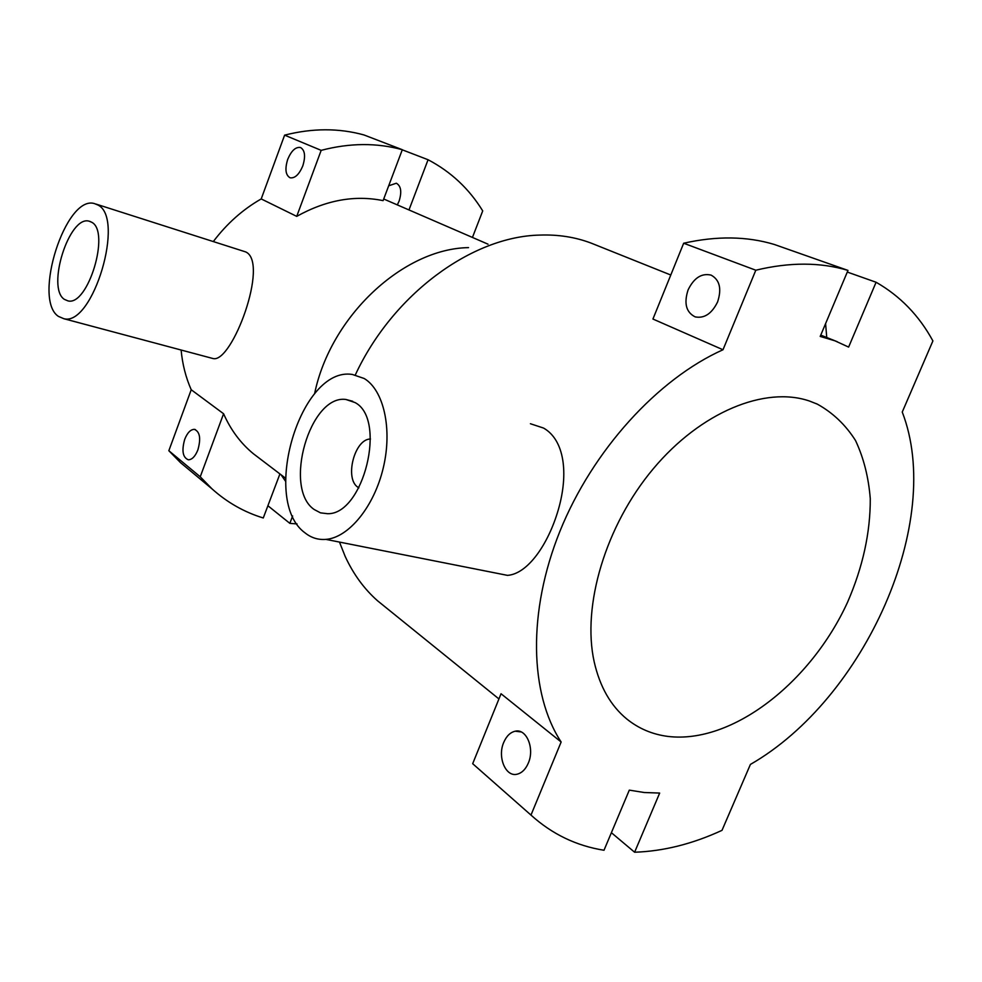 <?xml version="1.0" encoding="UTF-8"?>
<svg xmlns="http://www.w3.org/2000/svg" width="982" height="982" viewBox="0 0 982 982"><rect width="100%" height="100%" fill="white"/><g stroke="black" fill="none" stroke-linecap="round" stroke-linejoin="round"><path stroke-width="1.47" d="M492.399 572.383L507.473 575.366C527.604 574.04 548.287 544.494 558.39 509.486C568.738 473.484 564.49 439.961 543.562 428.066L530.415 423.733M305.193 532.993C311.306 537.854 318.205 539.99 325.889 539.388C348.684 537.682 374.167 506.675 383.299 467.763C392.591 428.876 383.704 390.087 364.187 378.5L352.342 374.449C300.259 365.991 260.328 501.029 305.193 532.993M355.005 402.546C387.154 419.019 363.524 514.985 327.522 513.696L320.488 512.85L314.166 509.498C282.877 488.373 309.882 394.42 345.873 399.465L355.005 402.546M370.484 439.028C354.551 438.782 344.228 478.823 358.037 487.342L358.847 487.87M285.541 481.241L281.11 474.822M184.726 439.31C187.366 432.731 190.594 429.416 194.387 429.367C199.911 431.687 201.077 438.524 197.885 449.879C195.258 456.385 192.079 459.686 188.348 459.797C182.738 457.514 181.523 450.677 184.726 439.31M388.7 185.794L396.347 183.217C401.049 185.954 401.957 191.907 399.109 201.077L397.428 204.673M287.714 159.354C291.372 150.688 295.643 146.735 300.517 147.509C304.972 150.209 305.733 156.359 302.775 165.958C299.117 174.538 294.895 178.491 290.095 177.791C285.541 175.14 284.755 168.99 287.714 159.354M503.729 742.417C506.454 736.083 510.272 732.351 515.169 731.209C526.401 728.288 534.895 748.37 528.316 763.1C525.689 769.188 522.031 772.871 517.367 774.135C505.742 777.572 497.162 757.11 503.729 742.417M825.592 323.63L826.746 337.501M688.075 289.935C693.955 277.869 701.639 272.935 711.115 275.12C719.708 279.882 721.868 288.831 717.597 301.928C711.84 313.651 704.376 318.634 695.195 316.891C686.123 312.337 683.754 303.352 688.075 289.935M91.608 222.202C110.659 231.335 88.012 306.458 67.954 300.885L64.395 299.375C46.179 288.021 69.231 214.935 89.166 221.195L91.608 222.202M210.479 357.853L213.082 358.553C232.047 363.598 269.424 262.71 245.77 251.944L96.064 204.096M58.392 316.376L63.904 318.733C92.934 326.552 125.487 217.366 97.709 204.919L94.542 203.618C65.745 194.35 32.345 299.289 58.392 316.376M385.73 607.392L377.505 600.739C364.162 588.942 353.385 574.175 345.185 556.438L339.477 542.076M355.324 374.915C392.653 294.44 471.765 236.527 539.646 235.091C558.107 234.416 575.256 237.092 591.127 243.106L670.78 275.009M314.584 393.807C330.443 316.179 403.393 248.581 468.537 247.624M809.512 401.049L817.331 404.142C832.883 412.759 845.612 424.887 855.518 440.513C863.632 457.772 868.554 477.142 870.273 498.647C870.42 532.44 862.871 566.909 847.638 602.052C810.899 682.588 732.044 744.282 667.907 736.414C652.441 734.426 638.73 728.619 626.786 718.996C610.718 705.8 599.855 686.762 594.196 661.868C581.761 605.943 605.489 525.738 653.214 468.844C700.903 411.839 765.211 385.84 809.512 401.049M561.139 741.999L530.98 815.085L472.686 763.701L501.041 693.746L561.139 741.999C529.666 694.029 527.359 611.995 559.986 531.115C592.662 450.284 657.694 378.966 722.998 349.752L652.932 319.04L683.668 243.229L755.809 270.222C789.638 262.071 820.363 262.133 847.982 270.406L820.203 336.421L834.946 340.815L848.62 347.088L876.091 282.251C900.187 296.048 919.127 315.603 932.9 340.926L902.249 412.059C944.5 521.172 865.044 698.644 750.408 764.426L722.003 830.342C692.556 843.955 663.427 851.247 634.605 852.229L611.393 832.699M488.029 244.187L383.717 199.002M213.438 241.4C226.928 223.577 242.861 209.411 261.212 198.929L296.724 216.371C325.987 200.095 354.772 194.853 383.09 200.635L402.313 149.706L364.003 134.964C338.9 128.016 312.436 128.077 284.608 135.148L321.175 150.356C349.715 142.881 376.757 142.672 402.313 149.706M259.125 458.103L253.417 453.77C240.7 443.324 230.758 429.981 223.589 413.753L191.22 389.744C185.807 377.518 182.443 364.273 181.118 350.022M634.605 852.229L659.671 793.075L644.229 792.511L629.302 790.129L604.004 850.252C576.385 845.858 552.044 834.135 530.98 815.085M223.589 413.753L200.242 476.786L168.843 450.726L180.492 462.62L189.158 469.838M168.843 450.726L191.22 389.744M261.212 198.929L284.608 135.148M755.809 270.222L722.998 349.752M847.982 270.406L774.368 244.481C746.958 236.22 716.725 235.803 683.668 243.229M847.282 272.063L876.091 282.251M321.175 150.356L296.724 216.371M279.919 473.913L263.274 517.98C244.285 512.187 227.21 502.489 212.063 488.913L200.242 476.786M472.465 237.399L482.714 210.897C469.138 188.79 450.922 171.74 428.066 159.735L409.052 209.743M292.648 515.967L289.85 523.357L267.902 505.742M297.018 523.934L289.85 523.357M402.276 149.816L428.066 159.735M507.473 575.366L325.889 539.388M195.381 429.6L194.387 429.367M521.135 731.934L515.169 731.209M213.082 358.553L63.904 318.733M817.331 404.142L816.128 403.602M285.492 478.16L253.417 453.77M498.942 698.951L377.505 600.739M837.302 341.736L820.756 335.108M90.344 221.564L89.166 221.195M180.492 462.62L212.063 488.913M352.722 401.282L345.873 399.465"/></g></svg>
